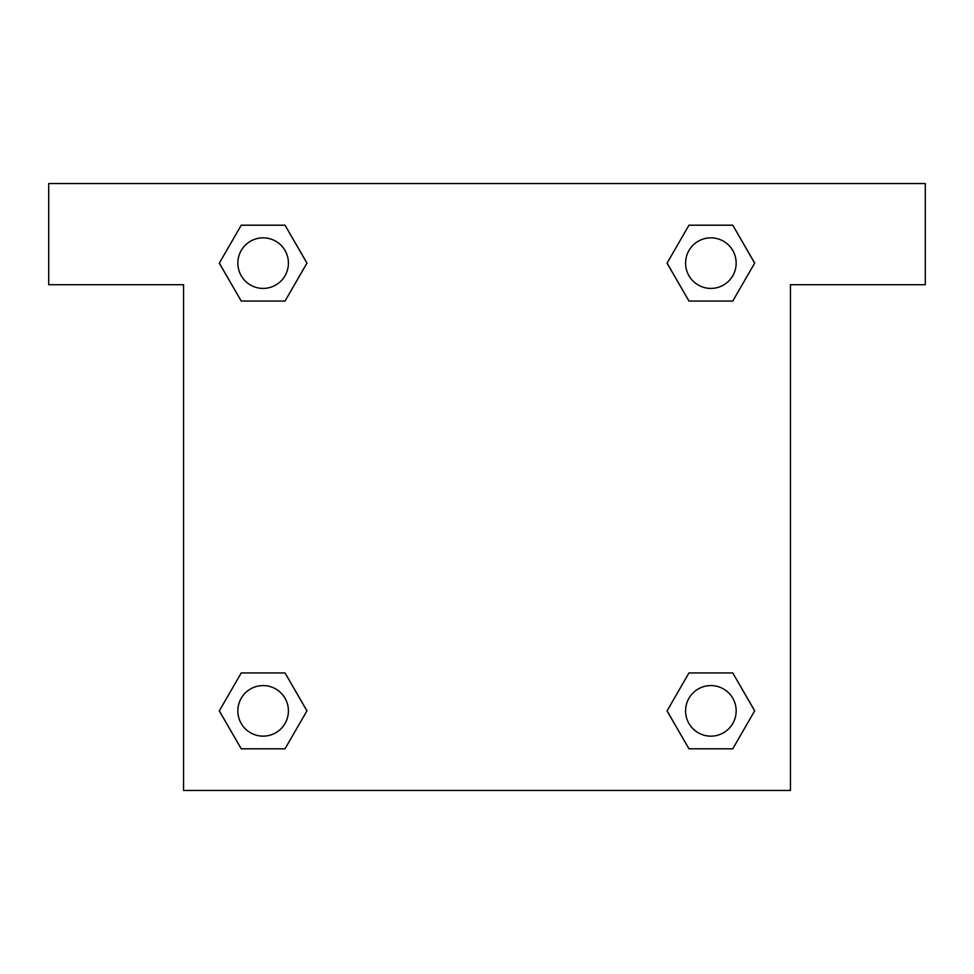 <?xml version="1.0" encoding="UTF-8"?>
<svg xmlns="http://www.w3.org/2000/svg" width="974" height="974" viewBox="0 0 974 974"><rect width="100%" height="100%" fill="white"/><g stroke="black" fill="none" stroke-linecap="round" stroke-linejoin="round"><path stroke-width="1.46" d="M705.066 301.063L732.765 301.063L688.971 301.063L667.068 263.126L688.971 225.201L732.765 225.201L754.667 263.126L732.765 301.063L688.971 301.063L705.066 301.063L688.971 301.063L667.969 264.782A286.575 286.575 0 0 1 668.079 264.879M732.765 672.937L688.971 672.937L732.765 672.937L754.667 710.874L732.765 748.799L688.971 748.799L667.068 710.874L688.971 672.937L732.765 672.937L754.716 710.837M268.934 301.063L241.235 301.063L285.029 301.063L241.235 301.063L219.333 263.126L241.235 225.201L285.029 225.201L306.932 263.126L285.029 301.063L268.934 301.063L285.029 301.063L306.031 264.782M268.934 672.937L241.235 672.937L285.029 672.937L306.932 710.874L285.029 748.799L241.235 748.799L219.333 710.874L241.235 672.937L285.029 672.937L268.934 672.937L285.029 672.937L306.031 709.218A286.575 286.575 0 0 1 305.921 709.121M925.3 183.562L48.7 183.562L48.7 284.712L183.562 284.712L183.562 790.438L790.438 790.438L790.438 284.712L925.3 284.712L925.3 183.562M241.235 301.063L219.284 263.163M285.029 225.201L241.235 225.201L285.029 225.201L306.98 263.102M285.029 672.937L306.98 710.837M241.235 748.799L285.029 748.799L241.235 748.799L219.284 710.898M688.971 748.799L732.765 748.799L688.971 748.799L667.02 710.898M688.971 301.063L667.02 263.163M732.765 225.201L688.971 225.201L732.765 225.201L754.716 263.102M736.161 710.874A25.287 25.287 0 0 0 698.224 688.971A25.287 25.287 0 0 0 698.224 732.765A25.287 25.287 0 0 0 736.161 710.874M288.414 710.874A25.287 25.287 0 0 0 250.488 688.971A25.287 25.287 0 0 0 250.488 732.765A25.287 25.287 0 0 0 288.414 710.874M736.161 263.126A25.287 25.287 0 0 0 698.224 241.235A25.287 25.287 0 0 0 698.224 285.029A25.287 25.287 0 0 0 736.161 263.126M288.414 263.126A25.287 25.287 0 0 0 250.488 241.235A25.287 25.287 0 0 0 250.488 285.029A25.287 25.287 0 0 0 288.414 263.126M688.971 672.937L705.066 672.937"/></g></svg>
